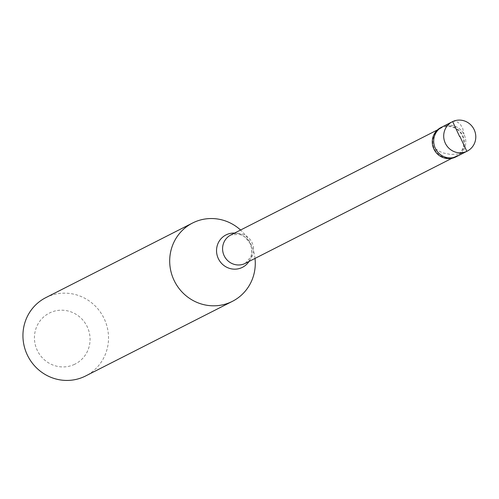 <?xml version="1.0" encoding="UTF-8"?>
<svg xmlns="http://www.w3.org/2000/svg" width="499" height="499" viewBox="0 0 499 499"><rect width="100%" height="100%" fill="white"/><g stroke="black" fill="none" stroke-linecap="round" stroke-linejoin="round"><path stroke-width="0.37" stroke-dasharray="2.5 1.87" d="M442.282 126.858A16.473 15.937 -117 0 1 442.657 126.671A16.473 15.937 63 0 1 463.951 134.318A16.473 15.937 63 0 1 457.583 156.031M440.854 127.582A16.473 15.937 -117 0 1 441.228 127.401A16.473 15.937 63 0 1 462.523 135.048A16.473 15.937 63 0 1 456.155 156.761M455.537 156.468A15.924 15.407 63 0 1 455.175 156.642A15.924 15.407 -117 0 1 434.498 149.064A15.924 15.407 -117 0 1 441.104 128.075A15.924 15.407 -117 0 1 441.465 127.894A15.924 15.407 63 0 1 462.143 135.472A15.924 15.407 63 0 1 455.537 156.468L451.901 158.314M45.821 297.635A43.931 42.496 -117 0 1 46.819 297.142A43.931 42.496 63 0 1 103.867 318.05A43.931 42.496 63 0 1 85.641 375.959M74.544 364.339A28.555 27.62 -117 0 1 37.3 350.41A28.555 27.62 -117 0 1 49.956 312.792A28.555 27.62 63 0 1 87.206 326.714A28.555 27.62 63 0 1 74.544 364.339M457.215 156.231A16.473 15.937 63 0 0 464.051 134.512A16.473 15.937 63 0 0 442.657 126.671M255.008 258.426A43.931 42.496 63 0 0 240.574 230.033M466.839 151.328L458.849 153.991L450.666 154.49L443.056 152.912L439.694 151.453L435.833 148.958M452.655 121.588L454.77 121.176L456.504 121.494L459.916 123.764L462.629 128.062L463.964 133.975M245.315 263.353L250.978 256.704L251.845 252.65L251.527 247.766L249.955 243.263L245.695 237.705L243.375 235.983L239.557 234.293L230.875 234.96A15.924 15.407 -117 0 1 231.237 234.786A15.924 15.407 63 0 1 251.827 242.177A15.924 15.407 63 0 1 245.67 263.166M249.001 261.482A18.17 17.577 63 0 0 249.905 243.15A18.17 17.577 63 0 0 234.561 233.089M441.104 128.075L437.467 129.921"/><path stroke-width="0.75" d="M459.891 136.389L466.839 151.328A16.473 15.937 -117 0 1 445.445 143.487A16.473 15.937 -117 0 1 452.281 121.775A16.473 15.937 -117 0 1 452.655 121.588A16.473 15.937 63 0 1 474.05 129.428A16.473 15.937 63 0 1 467.214 151.141L457.215 156.231A16.473 15.937 63 0 0 457.583 156.031M452.281 121.775L442.282 126.858A16.473 15.937 -117 0 0 435.446 148.571A16.473 15.937 -117 0 0 456.841 156.412A16.473 15.937 63 0 0 457.215 156.231A16.473 15.937 63 0 1 456.841 156.412A16.473 15.937 -117 0 1 435.446 148.571A16.473 15.937 -117 0 1 442.282 126.858A16.473 15.937 -117 0 1 442.657 126.671M466.839 151.328A16.473 15.937 63 0 0 467.214 151.141M457.215 156.231L455.787 156.954A16.473 15.937 63 0 1 455.412 157.141A16.473 15.937 -117 0 1 434.018 149.301A16.473 15.937 -117 0 1 440.854 127.582L442.282 126.858M255.008 258.426A43.931 42.496 63 0 1 232.403 301.34A43.931 42.496 63 0 1 231.405 301.826A43.931 42.496 -117 0 1 174.351 280.925A43.931 42.496 -117 0 1 192.577 223.016A43.931 42.496 -117 0 1 193.575 222.523A43.931 42.496 63 0 1 240.574 230.033M232.403 301.34L85.641 375.959A43.931 42.496 63 0 1 84.643 376.446A43.931 42.496 -117 0 1 27.595 355.544A43.931 42.496 -117 0 1 45.821 297.635L192.577 223.016M455.787 156.954A16.473 15.937 63 0 0 456.155 156.761M459.604 136.526L452.655 121.588M451.901 158.314L245.315 263.353A15.924 15.407 63 0 1 244.953 263.534A15.924 15.407 -117 0 1 224.269 255.956A15.924 15.407 -117 0 1 230.875 234.96L437.467 129.921M249.001 261.482A18.17 17.577 63 0 1 242.059 267.52A18.17 17.577 -117 0 1 218.356 258.657A18.17 17.577 -117 0 1 226.415 234.717A18.17 17.577 63 0 1 234.561 233.089M245.315 263.353A15.924 15.407 63 0 0 245.67 263.166"/></g></svg>
